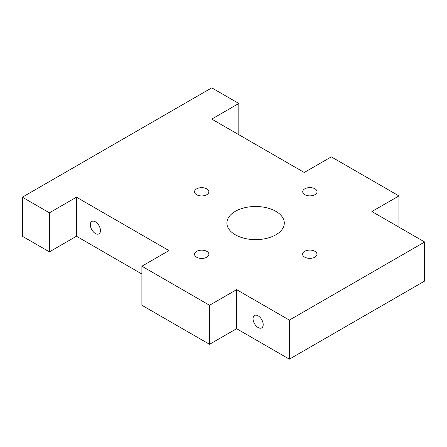<?xml version="1.0" encoding="UTF-8"?>
<svg xmlns="http://www.w3.org/2000/svg" width="447" height="447" viewBox="0 0 447 447"><rect width="100%" height="100%" fill="white"/><g stroke="black" fill="none" stroke-linecap="round" stroke-linejoin="round"><path stroke-width="0.67" d="M90.311 224.724A7.174 4.14 60 0 1 91.797 221.438A7.174 4.14 60 0 1 98.971 225.579A7.174 4.14 60 0 1 98.971 233.865A7.174 4.14 60 0 1 93.445 231.943A7.174 4.14 60 0 1 90.311 224.724M253.047 318.745A7.174 4.14 60 0 1 254.533 315.465A7.174 4.14 60 0 1 261.707 319.605A7.174 4.14 60 0 1 261.707 327.891A7.174 4.14 60 0 1 256.181 325.969A7.174 4.14 60 0 1 253.047 318.745M235.295 234.776A28.697 16.567 180 0 1 226.892 223.059A28.697 16.567 180 0 1 255.589 206.492A28.697 16.567 180 0 1 284.292 223.059A28.697 16.567 180 0 1 266.574 238.368A28.697 16.567 180 0 1 235.295 234.776M196.652 257.226A7.174 4.14 180 0 1 194.551 254.293A7.174 4.14 180 0 1 201.726 250.152A7.174 4.14 180 0 1 208.9 254.293A7.174 4.14 180 0 1 204.469 258.12A7.174 4.14 180 0 1 196.652 257.226M304.815 194.663A7.174 4.14 180 0 1 302.714 191.735A7.174 4.14 180 0 1 309.888 187.595A7.174 4.14 180 0 1 317.063 191.735A7.174 4.14 180 0 1 312.632 195.562A7.174 4.14 180 0 1 304.815 194.663M196.613 194.724A7.174 4.14 180 0 1 194.512 191.791A7.174 4.14 180 0 1 201.686 187.651A7.174 4.14 180 0 1 208.861 191.791A7.174 4.14 180 0 1 204.435 195.618A7.174 4.14 180 0 1 196.613 194.724M304.72 257.142A7.174 4.14 180 0 1 302.619 254.214A7.174 4.14 180 0 1 309.793 250.074A7.174 4.14 180 0 1 316.968 254.214A7.174 4.14 180 0 1 312.537 258.042A7.174 4.14 180 0 1 304.72 257.142M331.3 156.858L304.245 172.481L211.755 119.081L238.815 103.464L211.755 87.841L22.35 197.194L49.405 212.817L76.465 197.194L168.955 250.588L141.895 266.211L209.537 305.267L236.597 289.645L289.36 320.108L424.65 241.995L371.887 211.532L398.947 195.915L331.3 156.858M398.947 227.154L398.947 195.915M141.895 266.211L141.895 305.267L209.537 344.319L236.597 328.696L289.36 359.159L424.65 281.051L424.65 241.995M289.36 359.159L289.36 320.108M236.597 328.696L236.597 289.645M209.537 344.319L209.537 305.267M22.35 197.194L22.35 236.245L49.405 251.868L76.465 236.245L141.895 274.022M76.465 236.245L76.465 197.194M49.405 251.868L49.405 212.817M238.815 134.703L238.815 103.464"/></g></svg>

